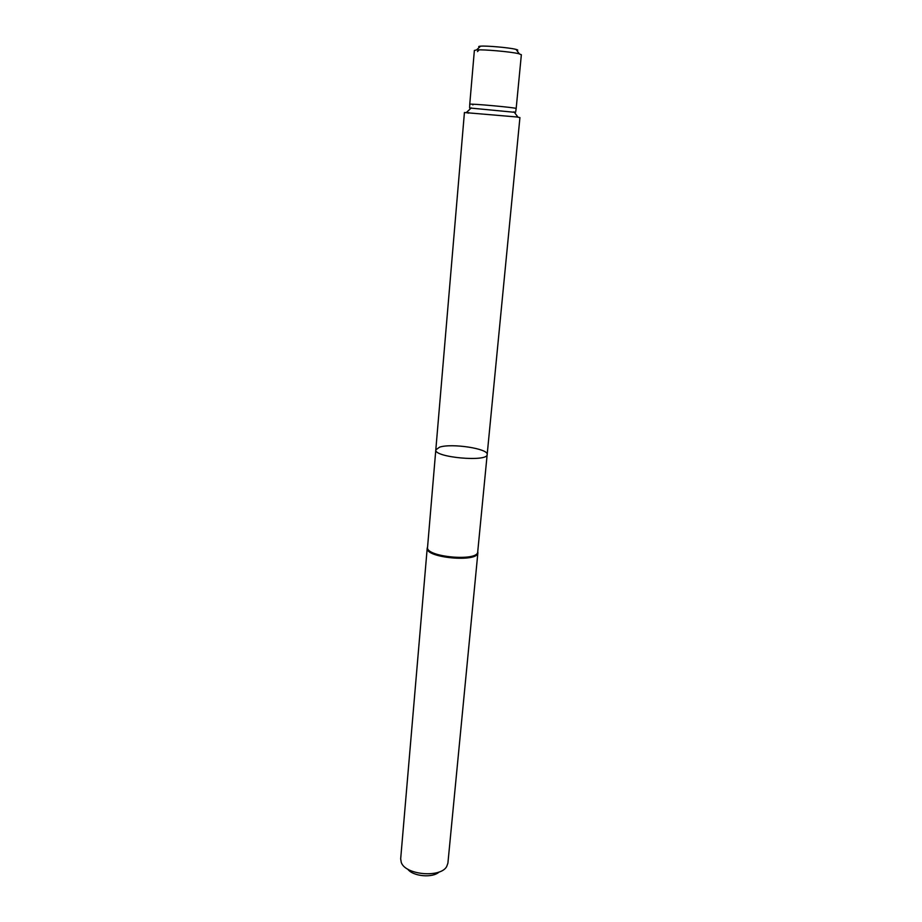 <?xml version="1.0" encoding="UTF-8"?>
<svg xmlns="http://www.w3.org/2000/svg" width="922" height="922" viewBox="0 0 922 922"><rect width="100%" height="100%" fill="white"/><g stroke="black" fill="none" stroke-linecap="round" stroke-linejoin="round"><path stroke-width="1.38" d="M439.587 447.158L435.806 449.867C433.686 457.381 487.911 462.314 487.173 454.534C488.764 448.703 451.722 443.033 439.587 447.158M487.173 454.534L477.711 551.909C477.976 561.798 425.491 557.026 427.543 547.345L435.806 449.867C433.686 457.381 487.911 462.314 487.173 454.534L519.927 117.59L516.654 116.967L464.423 112.53L435.806 449.867M427.578 546.965L427.22 548.117C425.134 557.914 478.172 562.743 477.896 552.727L477.746 551.529M407.708 869.1C412.872 876.465 432.729 878.274 439.137 871.97M427.22 548.06L400.678 858.831L401.254 862.381C405.184 874.966 440.555 878.182 446.697 866.519L447.908 863.13L477.896 552.67M515.629 112.173L516.17 108.519C517.576 107.724 468.526 103.264 469.747 104.29L469.621 107.978L514.349 112.277M469.747 104.29L474.369 50.445L476.547 49.938C483.566 49.327 510.627 51.724 518.602 53.66L521.356 54.721L516.17 108.519M479.521 47.126C478.161 46.653 478.506 46.331 480.535 46.169C486.424 45.627 508.817 47.61 515.467 49.258L516.055 49.408C518.026 49.926 518.302 50.307 516.885 50.526M479.106 49.857L477.481 51.574M472.928 104.221L472.871 104.935M468.825 112.576L468.192 113.21M427.543 547.345L427.22 548.117M477.711 551.909L477.896 552.727M471.303 107.909L466.417 112.461M513.992 111.793L517.98 117.163M480.535 46.169L476.547 49.938M516.055 49.408L519.293 53.822"/></g></svg>
